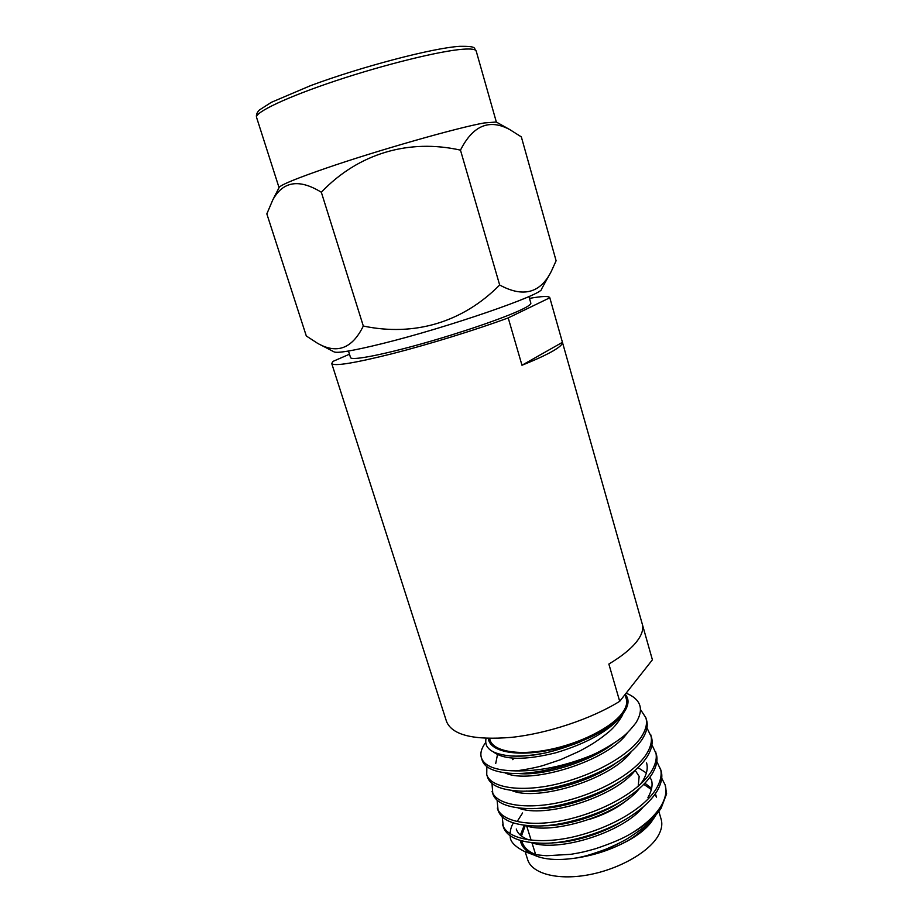 <?xml version="1.0" encoding="UTF-8"?>
<svg xmlns="http://www.w3.org/2000/svg" width="923" height="923" viewBox="0 0 923 923"><rect width="100%" height="100%" fill="white"/><g stroke="black" fill="none" stroke-linecap="round" stroke-linejoin="round"><path stroke-width="1.38" d="M348.467 351.04L350.544 357.559C351.178 360.755 380.08 355.424 420.53 344.117C460.912 332.845 504.731 317.777 521.807 309.482C528.141 306.413 531.152 304.29 530.829 303.125L528.948 296.548M635.82 642.72C630.005 649.665 621.017 656.772 608.857 664.052L619.702 701.318L652.399 659.818L642.385 624.513C643.677 629.74 641.485 635.809 635.82 642.72M349.482 354.213L333.03 361.366L331.726 363.5C333.953 366.489 354.19 363.212 392.413 353.671C429.241 344.256 476.222 329.73 508.215 317.904L521.98 365.243C535.398 359.878 545.62 355.182 552.646 351.178C559.523 347.21 562.776 344.256 562.43 342.318L549.785 297.668C548.931 295.914 542.159 296.145 529.479 298.383M331.726 363.5L446.536 721.509C452.143 735.158 473.834 740.431 511.596 737.35C547.731 733.473 591.481 718.844 619.702 701.318M652.399 659.818L549.785 297.668M508.215 317.904L549.808 297.771M521.98 365.243L562.43 342.318M489.559 738.469L490.055 740.038C493.344 751.241 517.849 755.822 548.7 749.718C579.529 743.696 611.003 727.901 621.906 713.514C626.048 708.056 627.502 703.188 626.29 698.907L625.033 694.558M488.336 738.446C489.455 750.826 513.615 756.71 545.839 750.861C578.017 745.115 611.764 728.535 623.163 713.421C628.851 705.76 629.544 699.38 625.24 694.292M486.029 738.377C485.244 742.634 486.063 745.946 488.475 748.299C491.832 752.107 498.778 754.61 509.323 755.822C516.868 756.768 531.936 755.441 540.313 753.826C547.466 753.491 580.221 742.588 580.879 741.354C600.458 733.416 614.418 724.543 622.748 714.748C618.929 721.509 614.36 727.174 609.03 731.743C598.104 740.638 592.508 744.146 579.183 751.334L560.376 759.756L542.597 765.686C534.44 768.051 519.13 770.682 515.438 770.878C539.159 771.374 564.484 766.217 591.412 755.383C602.788 750.514 616.564 741.723 620.833 738.227C625.183 735.389 630.247 730.208 636.028 722.686C643.562 710.249 641.393 700.926 629.521 694.707L627.686 693.854M655.238 816.047L653.922 818.182C647.773 826.558 639.789 833.631 629.971 839.411C638.508 833.919 645.315 827.862 650.392 821.262M629.971 839.411C613.76 848.872 595.82 855.079 576.16 858.021C592.716 854.894 608.234 849.31 622.713 841.257M522.614 812.955L517.861 820.432M531.51 842.676C558.127 852.54 622.737 832.708 643.458 806.69M516.28 829.027C517.699 833.711 521.933 837.357 528.983 839.953M552.589 842.837C573.183 842.63 603.561 833.307 623.071 820.778M524.806 825.335C551.123 835.857 619.114 815.021 639.535 788.323M543.382 825.727C565.534 826.35 600.873 815.413 621.525 801.164M640.32 784.412L642.996 780.523C646.908 773.855 648.096 767.971 646.55 762.848M518.161 807.913C544.028 819.059 615.503 797.207 635.52 769.92M534.532 808.444C557.93 809.909 597.931 797.472 619.471 781.677M511.561 790.411C536.828 802.168 611.891 779.254 631.424 751.46M526.075 791.011C550.42 793.284 594.758 779.497 616.991 762.283M497.474 754.679L495.72 763.483M505.019 772.828C529.687 785.265 609.099 760.887 627.582 732.516M518.391 773.497C543.359 776.347 591.228 761.417 613.91 743.153M656.438 797.149L655.065 794.184M651.361 789.546L643.781 784.342M656.172 796.088L655.33 793.803M651.638 788.357L644.889 783.2M651.65 780.581L649.965 777.166M646.388 772.978L637.978 767.648M647.946 797.541C651.811 790.769 652.953 784.758 651.373 779.52M514.215 758.279L512.577 759.617M638.208 786.281L639.154 776.405L635.197 770.313M553.638 824.724L553.004 825.162M525.164 851.733L527.668 859.671C531.729 873.308 556.534 880.38 586.959 875.108C617.337 869.916 647.738 853.094 657.718 836.584C661.503 830.319 662.656 824.585 661.168 819.37L658.86 811.386M525.233 825.474L521.483 836.076M521.818 840.911L522.118 842.041C523.826 847.372 528.325 851.56 535.617 854.583M652.734 819.843C635.809 847.337 563.272 869.016 534.463 855.206L524.506 851.479C514.503 846.414 509.75 841.199 510.234 835.857M531.06 853.613C524.887 850.221 521.322 845.849 520.387 840.507M520.353 835.142L524.241 825.266M576.16 858.021C581.294 857.467 590.997 854.606 605.269 849.448C616.379 844.707 624.536 840.634 629.705 837.207C646.688 825.912 650.092 822.624 659.426 810.579M524.506 851.479C532.906 854.433 535.271 854.802 546.485 855.736L570.783 854.329C582.344 852.333 584.017 851.952 595.543 848.722C611.522 843.368 623.337 838.315 630.986 833.584C644.923 825.635 654.961 817.201 661.076 808.294L666.614 793.768L665.148 784.931M510.131 833.838C510.269 829.846 511.354 826.223 513.361 822.97M630.986 833.584C645.015 825.116 655.145 815.759 661.364 805.514C665.679 797.784 666.948 790.919 665.148 784.919L661.71 778.181M502.216 816.867L503.335 827.043C507.189 837.565 520.584 842.976 543.52 843.253C568.88 843.645 607.992 831.6 631.263 815.817C643.054 808.121 651.696 799.837 657.164 790.965C661.526 783.339 662.829 776.601 661.076 770.717L656.83 761.51M502.574 824.62C506.727 838.788 536.551 845.03 571.902 837.23C609.538 828.692 644.162 808.79 656.438 788.461C660.81 780.858 662.126 774.132 660.372 768.271M497.105 800.218L498.097 810.498C501.477 820.086 513.626 825.231 534.544 825.935C561.23 827.123 605.038 813.567 629.244 796.272C639.604 789.177 647.265 781.7 652.215 773.82C656.634 766.332 657.984 759.721 656.265 753.999L651.915 744.757M497.324 808.063C501.351 821.816 531.117 827.643 566.549 819.716C604.253 811.029 639.051 791.288 651.488 771.305C655.918 763.84 657.268 757.241 655.561 751.541M491.971 783.465L492.824 793.861C495.813 802.595 506.831 807.475 525.891 808.49C553.673 810.429 601.877 795.476 626.855 776.797C635.947 770.301 642.743 763.563 647.242 756.583C651.707 749.234 653.115 742.761 651.442 737.177L646.954 727.912M492.051 791.403C495.951 804.764 525.66 810.152 561.161 802.087C598.946 793.261 633.916 773.682 646.504 754.045C650.992 746.719 652.399 740.269 650.727 734.696M486.848 766.621L486.744 774.662L487.529 777.12C490.171 785.092 500.174 789.684 517.515 790.919C546.185 793.561 598.577 777.293 624.202 757.333C632.14 751.437 638.151 745.403 642.223 739.242C646.758 732.02 648.211 725.697 646.585 720.263L645.869 717.782M486.744 774.662C490.517 787.596 520.168 792.557 555.738 784.354C593.604 775.378 628.748 755.972 641.497 736.692C646.031 729.493 647.496 723.182 645.869 717.771L640.504 709.545M589.878 819.243C605.926 814.063 618.768 807.279 628.401 798.88M513.269 756.052C532.594 756.975 555.138 752.072 580.879 741.354M485.752 742.38C481.425 748.195 479.983 753.341 481.414 757.818L482.198 760.298C484.552 767.544 493.609 771.859 509.369 773.243C530.264 774.985 563.203 768.398 591.412 755.383M481.414 757.818C484.321 766.182 495.674 770.543 515.438 770.878M493.378 751.91C504.154 760.056 524.841 760.379 555.45 752.891C587.143 743.442 609.572 730.728 622.748 714.748M535.675 854.594L531.948 842.814M460.473 150.137C408.924 138.542 358.297 153.426 321.331 192.238C299.156 178.635 282.969 181.196 272.77 199.945L266.839 213.882L306.309 335.972L317.374 343.183C336.86 354.42 352.182 348.709 363.316 326.038C414.012 336.687 462.608 322.542 499.666 284.999C523.226 297.817 540.497 293.168 551.458 271.05L556.108 260.759L521.345 136.904L509.992 129.716C489.502 118.536 472.991 125.343 460.473 150.137L499.666 284.999M320.281 344.694L333.849 351.778C336.814 353.567 353.036 350.821 382.503 343.564C448.047 327.434 544.155 294.091 541.536 289.072L549.75 274.154M279.092 187.588L279.265 187.242C281.677 184.473 297.437 178.058 326.523 168.021C377.761 150.368 458.073 127.501 484.125 122.967L496.286 122.009M321.331 192.238L363.316 326.038M279.058 187.657L256.582 117.44C254.46 112.491 286.857 97.03 336.018 80.693C385.076 64.356 440.34 50.834 463.046 49.219C471.295 48.619 475.691 49.254 476.222 51.123L496.355 122.055M524.045 848.145L522.118 842.041M531.14 840.207L526.652 825.877M626.152 693.138L629.521 694.707M279.265 187.242L272.77 199.945M256.582 117.44C255.971 114.971 256.929 112.479 259.455 109.952L271.339 102.326L310.589 85.631C361.331 66.721 432.887 47.973 459.631 46.335C479.106 46.046 473.026 48.757 476.222 51.123M495.951 121.824L510.004 129.716"/></g></svg>
